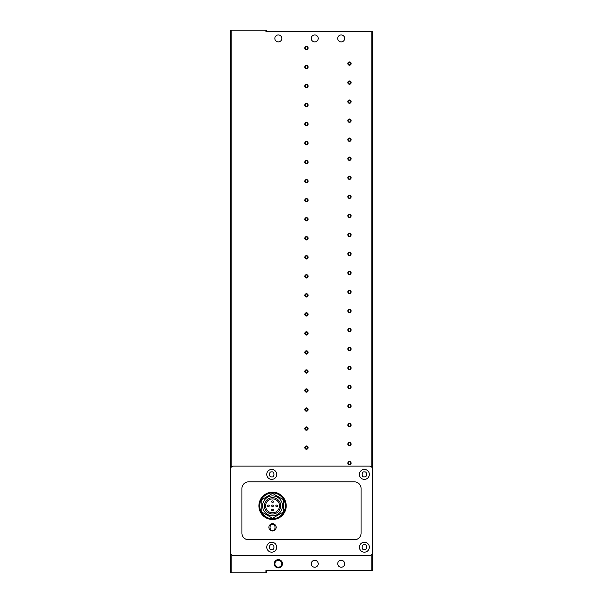 <?xml version="1.0" encoding="UTF-8"?>
<svg xmlns="http://www.w3.org/2000/svg" width="603" height="603" viewBox="0 0 603 603"><rect width="100%" height="100%" fill="white"/><g stroke="black" fill="none" stroke-linecap="round" stroke-linejoin="round"><path stroke-width="0.9" d="M272.548 519.492A13.65 13.65 0 0 1 258.898 505.842A13.65 13.65 0 0 1 272.548 492.191A13.65 13.65 0 0 1 286.199 505.842A13.65 13.65 0 0 1 272.548 519.492A13.65 13.65 0 0 0 286.199 505.842A13.65 13.65 0 0 0 272.548 492.191M314.736 41.901A3.475 3.475 0 0 1 311.261 38.426A3.475 3.475 0 0 1 314.736 34.951A3.475 3.475 0 0 1 318.211 38.426A3.475 3.475 0 0 1 314.736 41.901M341.208 41.901A3.475 3.475 0 0 1 337.733 38.426A3.475 3.475 0 0 1 341.208 34.951A3.475 3.475 0 0 1 344.682 38.426A3.475 3.475 0 0 1 341.208 41.901M314.736 567.227A3.475 3.475 0 0 1 311.261 563.752A3.475 3.475 0 0 1 314.736 560.277A3.475 3.475 0 0 1 318.211 563.752A3.475 3.475 0 0 1 314.736 567.227M341.208 567.227A3.475 3.475 0 0 1 337.733 563.752A3.475 3.475 0 0 1 341.208 560.277A3.475 3.475 0 0 1 344.682 563.752A3.475 3.475 0 0 1 341.208 567.227M278.337 34.951A3.475 3.475 0 0 0 274.862 38.426A3.475 3.475 0 0 0 278.337 41.901A3.475 3.475 0 0 0 281.812 38.426A3.475 3.475 0 0 0 278.337 34.951M349.484 461.853A1.296 1.296 0 0 0 348.187 463.149A1.296 1.296 0 0 0 349.484 464.446A1.296 1.296 0 0 0 350.78 463.149A1.296 1.296 0 0 0 349.484 461.853M351.134 463.149A1.658 1.658 0 0 0 349.484 461.499A1.658 1.658 0 0 0 347.825 463.149A1.658 1.658 0 0 0 349.484 464.807A1.658 1.658 0 0 0 351.134 463.149M349.484 442.828A1.296 1.296 0 0 0 348.187 444.125A1.296 1.296 0 0 0 349.484 445.421A1.296 1.296 0 0 0 350.78 444.125A1.296 1.296 0 0 0 349.484 442.828M351.134 444.125A1.658 1.658 0 0 0 349.484 442.466A1.658 1.658 0 0 0 347.825 444.125A1.658 1.658 0 0 0 349.484 445.775A1.658 1.658 0 0 0 351.134 444.125M349.484 423.803A1.296 1.296 0 0 0 348.187 425.1A1.296 1.296 0 0 0 349.484 426.396A1.296 1.296 0 0 0 350.78 425.1A1.296 1.296 0 0 0 349.484 423.803M351.134 425.1A1.658 1.658 0 0 0 349.484 423.442A1.658 1.658 0 0 0 347.825 425.1A1.658 1.658 0 0 0 349.484 426.751A1.658 1.658 0 0 0 351.134 425.1M349.484 404.771A1.296 1.296 0 0 0 348.187 406.068A1.296 1.296 0 0 0 349.484 407.364A1.296 1.296 0 0 0 350.78 406.068A1.296 1.296 0 0 0 349.484 404.771M351.134 406.068A1.658 1.658 0 0 0 349.484 404.417A1.658 1.658 0 0 0 347.825 406.068A1.658 1.658 0 0 0 349.484 407.726A1.658 1.658 0 0 0 351.134 406.068M349.484 385.747A1.296 1.296 0 0 0 348.187 387.043A1.296 1.296 0 0 0 349.484 388.34A1.296 1.296 0 0 0 350.78 387.043A1.296 1.296 0 0 0 349.484 385.747M351.134 387.043A1.658 1.658 0 0 0 349.484 385.385A1.658 1.658 0 0 0 347.825 387.043A1.658 1.658 0 0 0 349.484 388.694A1.658 1.658 0 0 0 351.134 387.043M349.484 366.714A1.296 1.296 0 0 0 348.187 368.011A1.296 1.296 0 0 0 349.484 369.307A1.296 1.296 0 0 0 350.78 368.011A1.296 1.296 0 0 0 349.484 366.714M351.134 368.011A1.658 1.658 0 0 0 349.484 366.36A1.658 1.658 0 0 0 347.825 368.011A1.658 1.658 0 0 0 349.484 369.669A1.658 1.658 0 0 0 351.134 368.011M349.484 347.69A1.296 1.296 0 0 0 348.187 348.986A1.296 1.296 0 0 0 349.484 350.283A1.296 1.296 0 0 0 350.78 348.986A1.296 1.296 0 0 0 349.484 347.69M351.134 348.986A1.658 1.658 0 0 0 349.484 347.328A1.658 1.658 0 0 0 347.825 348.986A1.658 1.658 0 0 0 349.484 350.644A1.658 1.658 0 0 0 351.134 348.986M349.484 328.665A1.296 1.296 0 0 0 348.187 329.962A1.296 1.296 0 0 0 349.484 331.258A1.296 1.296 0 0 0 350.78 329.962A1.296 1.296 0 0 0 349.484 328.665M351.134 329.962A1.658 1.658 0 0 0 349.484 328.303A1.658 1.658 0 0 0 347.825 329.962A1.658 1.658 0 0 0 349.484 331.612A1.658 1.658 0 0 0 351.134 329.962M349.484 309.633A1.296 1.296 0 0 0 348.187 310.929A1.296 1.296 0 0 0 349.484 312.226A1.296 1.296 0 0 0 350.78 310.929A1.296 1.296 0 0 0 349.484 309.633M351.134 310.929A1.658 1.658 0 0 0 349.484 309.279A1.658 1.658 0 0 0 347.825 310.929A1.658 1.658 0 0 0 349.484 312.588A1.658 1.658 0 0 0 351.134 310.929M349.484 290.608A1.296 1.296 0 0 0 348.187 291.905A1.296 1.296 0 0 0 349.484 293.201A1.296 1.296 0 0 0 350.78 291.905A1.296 1.296 0 0 0 349.484 290.608M351.134 291.905A1.658 1.658 0 0 0 349.484 290.247A1.658 1.658 0 0 0 347.825 291.905A1.658 1.658 0 0 0 349.484 293.555A1.658 1.658 0 0 0 351.134 291.905M349.484 271.576A1.296 1.296 0 0 0 348.187 272.873A1.296 1.296 0 0 0 349.484 274.169A1.296 1.296 0 0 0 350.78 272.873A1.296 1.296 0 0 0 349.484 271.576M351.134 272.873A1.658 1.658 0 0 0 349.484 271.222A1.658 1.658 0 0 0 347.825 272.873A1.658 1.658 0 0 0 349.484 274.531A1.658 1.658 0 0 0 351.134 272.873M349.484 252.551A1.296 1.296 0 0 0 348.187 253.848A1.296 1.296 0 0 0 349.484 255.144A1.296 1.296 0 0 0 350.78 253.848A1.296 1.296 0 0 0 349.484 252.551M351.134 253.848A1.658 1.658 0 0 0 349.484 252.197A1.658 1.658 0 0 0 347.825 253.848A1.658 1.658 0 0 0 349.484 255.506A1.658 1.658 0 0 0 351.134 253.848M349.484 233.527A1.296 1.296 0 0 0 348.187 234.823A1.296 1.296 0 0 0 349.484 236.12A1.296 1.296 0 0 0 350.78 234.823A1.296 1.296 0 0 0 349.484 233.527M351.134 234.823A1.658 1.658 0 0 0 349.484 233.165A1.658 1.658 0 0 0 347.825 234.823A1.658 1.658 0 0 0 349.484 236.474A1.658 1.658 0 0 0 351.134 234.823M349.484 214.495A1.296 1.296 0 0 0 348.187 215.791A1.296 1.296 0 0 0 349.484 217.088A1.296 1.296 0 0 0 350.78 215.791A1.296 1.296 0 0 0 349.484 214.495M351.134 215.791A1.658 1.658 0 0 0 349.484 214.14A1.658 1.658 0 0 0 347.825 215.791A1.658 1.658 0 0 0 349.484 217.449A1.658 1.658 0 0 0 351.134 215.791M349.484 195.47A1.296 1.296 0 0 0 348.187 196.766A1.296 1.296 0 0 0 349.484 198.063A1.296 1.296 0 0 0 350.78 196.766A1.296 1.296 0 0 0 349.484 195.47M351.134 196.766A1.658 1.658 0 0 0 349.484 195.108A1.658 1.658 0 0 0 347.825 196.766A1.658 1.658 0 0 0 349.484 198.417A1.658 1.658 0 0 0 351.134 196.766M349.484 176.438A1.296 1.296 0 0 0 348.187 177.734A1.296 1.296 0 0 0 349.484 179.031A1.296 1.296 0 0 0 350.78 177.734A1.296 1.296 0 0 0 349.484 176.438M351.134 177.734A1.658 1.658 0 0 0 349.484 176.084A1.658 1.658 0 0 0 347.825 177.734A1.658 1.658 0 0 0 349.484 179.393A1.658 1.658 0 0 0 351.134 177.734M349.484 157.413A1.296 1.296 0 0 0 348.187 158.71A1.296 1.296 0 0 0 349.484 160.006A1.296 1.296 0 0 0 350.78 158.71A1.296 1.296 0 0 0 349.484 157.413M351.134 158.71A1.658 1.658 0 0 0 349.484 157.059A1.658 1.658 0 0 0 347.825 158.71A1.658 1.658 0 0 0 349.484 160.368A1.658 1.658 0 0 0 351.134 158.71M349.484 138.388A1.296 1.296 0 0 0 348.187 139.685A1.296 1.296 0 0 0 349.484 140.981A1.296 1.296 0 0 0 350.78 139.685A1.296 1.296 0 0 0 349.484 138.388M351.134 139.685A1.658 1.658 0 0 0 349.484 138.027A1.658 1.658 0 0 0 347.825 139.685A1.658 1.658 0 0 0 349.484 141.336A1.658 1.658 0 0 0 351.134 139.685M349.484 119.356A1.296 1.296 0 0 0 348.187 120.653A1.296 1.296 0 0 0 349.484 121.949A1.296 1.296 0 0 0 350.78 120.653A1.296 1.296 0 0 0 349.484 119.356M351.134 120.653A1.658 1.658 0 0 0 349.484 119.002A1.658 1.658 0 0 0 347.825 120.653A1.658 1.658 0 0 0 349.484 122.311A1.658 1.658 0 0 0 351.134 120.653M349.484 100.332A1.296 1.296 0 0 0 348.187 101.628A1.296 1.296 0 0 0 349.484 102.925A1.296 1.296 0 0 0 350.78 101.628A1.296 1.296 0 0 0 349.484 100.332M351.134 101.628A1.658 1.658 0 0 0 349.484 99.97A1.658 1.658 0 0 0 347.825 101.628A1.658 1.658 0 0 0 349.484 103.279A1.658 1.658 0 0 0 351.134 101.628M349.484 81.307A1.296 1.296 0 0 0 348.187 82.603A1.296 1.296 0 0 0 349.484 83.9A1.296 1.296 0 0 0 350.78 82.603A1.296 1.296 0 0 0 349.484 81.307M351.134 82.603A1.658 1.658 0 0 0 349.484 80.945A1.658 1.658 0 0 0 347.825 82.603A1.658 1.658 0 0 0 349.484 84.254A1.658 1.658 0 0 0 351.134 82.603M349.484 62.275A1.296 1.296 0 0 0 348.187 63.571A1.296 1.296 0 0 0 349.484 64.868A1.296 1.296 0 0 0 350.78 63.571A1.296 1.296 0 0 0 349.484 62.275M351.134 63.571A1.658 1.658 0 0 0 349.484 61.921A1.658 1.658 0 0 0 347.825 63.571A1.658 1.658 0 0 0 349.484 65.23A1.658 1.658 0 0 0 351.134 63.571M306.467 446.303A1.296 1.296 0 0 0 305.171 447.599A1.296 1.296 0 0 0 306.467 448.896A1.296 1.296 0 0 0 307.764 447.599A1.296 1.296 0 0 0 306.467 446.303M308.118 447.599A1.658 1.658 0 0 0 306.467 445.941A1.658 1.658 0 0 0 304.809 447.599A1.658 1.658 0 0 0 306.467 449.25A1.658 1.658 0 0 0 308.118 447.599M306.467 427.278A1.296 1.296 0 0 0 305.171 428.575A1.296 1.296 0 0 0 306.467 429.871A1.296 1.296 0 0 0 307.764 428.575A1.296 1.296 0 0 0 306.467 427.278M308.118 428.575A1.658 1.658 0 0 0 306.467 426.916A1.658 1.658 0 0 0 304.809 428.575A1.658 1.658 0 0 0 306.467 430.225A1.658 1.658 0 0 0 308.118 428.575M306.467 408.246A1.296 1.296 0 0 0 305.171 409.543A1.296 1.296 0 0 0 306.467 410.839A1.296 1.296 0 0 0 307.764 409.543A1.296 1.296 0 0 0 306.467 408.246M308.118 409.543A1.658 1.658 0 0 0 306.467 407.892A1.658 1.658 0 0 0 304.809 409.543A1.658 1.658 0 0 0 306.467 411.201A1.658 1.658 0 0 0 308.118 409.543M306.467 389.221A1.296 1.296 0 0 0 305.171 390.518A1.296 1.296 0 0 0 306.467 391.814A1.296 1.296 0 0 0 307.764 390.518A1.296 1.296 0 0 0 306.467 389.221M308.118 390.518A1.658 1.658 0 0 0 306.467 388.86A1.658 1.658 0 0 0 304.809 390.518A1.658 1.658 0 0 0 306.467 392.169A1.658 1.658 0 0 0 308.118 390.518M306.467 370.189A1.296 1.296 0 0 0 305.171 371.486A1.296 1.296 0 0 0 306.467 372.782A1.296 1.296 0 0 0 307.764 371.486A1.296 1.296 0 0 0 306.467 370.189M308.118 371.486A1.658 1.658 0 0 0 306.467 369.835A1.658 1.658 0 0 0 304.809 371.486A1.658 1.658 0 0 0 306.467 373.144A1.658 1.658 0 0 0 308.118 371.486M306.467 351.165A1.296 1.296 0 0 0 305.171 352.461A1.296 1.296 0 0 0 306.467 353.757A1.296 1.296 0 0 0 307.764 352.461A1.296 1.296 0 0 0 306.467 351.165M308.118 352.461A1.658 1.658 0 0 0 306.467 350.803A1.658 1.658 0 0 0 304.809 352.461A1.658 1.658 0 0 0 306.467 354.112A1.658 1.658 0 0 0 308.118 352.461M306.467 332.14A1.296 1.296 0 0 0 305.171 333.436A1.296 1.296 0 0 0 306.467 334.733A1.296 1.296 0 0 0 307.764 333.436A1.296 1.296 0 0 0 306.467 332.14M308.118 333.436A1.658 1.658 0 0 0 306.467 331.778A1.658 1.658 0 0 0 304.809 333.436A1.658 1.658 0 0 0 306.467 335.087A1.658 1.658 0 0 0 308.118 333.436M306.467 313.108A1.296 1.296 0 0 0 305.171 314.404A1.296 1.296 0 0 0 306.467 315.701A1.296 1.296 0 0 0 307.764 314.404A1.296 1.296 0 0 0 306.467 313.108M308.118 314.404A1.658 1.658 0 0 0 306.467 312.753A1.658 1.658 0 0 0 304.809 314.404A1.658 1.658 0 0 0 306.467 316.062A1.658 1.658 0 0 0 308.118 314.404M306.467 294.083A1.296 1.296 0 0 0 305.171 295.38A1.296 1.296 0 0 0 306.467 296.676A1.296 1.296 0 0 0 307.764 295.38A1.296 1.296 0 0 0 306.467 294.083M308.118 295.38A1.658 1.658 0 0 0 306.467 293.721A1.658 1.658 0 0 0 304.809 295.38A1.658 1.658 0 0 0 306.467 297.03A1.658 1.658 0 0 0 308.118 295.38M306.467 275.051A1.296 1.296 0 0 0 305.171 276.347A1.296 1.296 0 0 0 306.467 277.644A1.296 1.296 0 0 0 307.764 276.347A1.296 1.296 0 0 0 306.467 275.051M308.118 276.347A1.658 1.658 0 0 0 306.467 274.697A1.658 1.658 0 0 0 304.809 276.347A1.658 1.658 0 0 0 306.467 278.006A1.658 1.658 0 0 0 308.118 276.347M306.467 256.026A1.296 1.296 0 0 0 305.171 257.323A1.296 1.296 0 0 0 306.467 258.619A1.296 1.296 0 0 0 307.764 257.323A1.296 1.296 0 0 0 306.467 256.026M308.118 257.323A1.658 1.658 0 0 0 306.467 255.672A1.658 1.658 0 0 0 304.809 257.323A1.658 1.658 0 0 0 306.467 258.981A1.658 1.658 0 0 0 308.118 257.323M306.467 237.002A1.296 1.296 0 0 0 305.171 238.298A1.296 1.296 0 0 0 306.467 239.595A1.296 1.296 0 0 0 307.764 238.298A1.296 1.296 0 0 0 306.467 237.002M308.118 238.298A1.658 1.658 0 0 0 306.467 236.64A1.658 1.658 0 0 0 304.809 238.298A1.658 1.658 0 0 0 306.467 239.949A1.658 1.658 0 0 0 308.118 238.298M306.467 217.969A1.296 1.296 0 0 0 305.171 219.266A1.296 1.296 0 0 0 306.467 220.562A1.296 1.296 0 0 0 307.764 219.266A1.296 1.296 0 0 0 306.467 217.969M308.118 219.266A1.658 1.658 0 0 0 306.467 217.615A1.658 1.658 0 0 0 304.809 219.266A1.658 1.658 0 0 0 306.467 220.924A1.658 1.658 0 0 0 308.118 219.266M306.467 198.945A1.296 1.296 0 0 0 305.171 200.241A1.296 1.296 0 0 0 306.467 201.538A1.296 1.296 0 0 0 307.764 200.241A1.296 1.296 0 0 0 306.467 198.945M308.118 200.241A1.658 1.658 0 0 0 306.467 198.583A1.658 1.658 0 0 0 304.809 200.241A1.658 1.658 0 0 0 306.467 201.892A1.658 1.658 0 0 0 308.118 200.241M306.467 179.913A1.296 1.296 0 0 0 305.171 181.209A1.296 1.296 0 0 0 306.467 182.505A1.296 1.296 0 0 0 307.764 181.209A1.296 1.296 0 0 0 306.467 179.913M308.118 181.209A1.658 1.658 0 0 0 306.467 179.558A1.658 1.658 0 0 0 304.809 181.209A1.658 1.658 0 0 0 306.467 182.867A1.658 1.658 0 0 0 308.118 181.209M306.467 160.888A1.296 1.296 0 0 0 305.171 162.184A1.296 1.296 0 0 0 306.467 163.481A1.296 1.296 0 0 0 307.764 162.184A1.296 1.296 0 0 0 306.467 160.888M308.118 162.184A1.658 1.658 0 0 0 306.467 160.534A1.658 1.658 0 0 0 304.809 162.184A1.658 1.658 0 0 0 306.467 163.843A1.658 1.658 0 0 0 308.118 162.184M306.467 141.863A1.296 1.296 0 0 0 305.171 143.16A1.296 1.296 0 0 0 306.467 144.456A1.296 1.296 0 0 0 307.764 143.16A1.296 1.296 0 0 0 306.467 141.863M308.118 143.16A1.658 1.658 0 0 0 306.467 141.501A1.658 1.658 0 0 0 304.809 143.16A1.658 1.658 0 0 0 306.467 144.81A1.658 1.658 0 0 0 308.118 143.16M306.467 122.831A1.296 1.296 0 0 0 305.171 124.128A1.296 1.296 0 0 0 306.467 125.424A1.296 1.296 0 0 0 307.764 124.128A1.296 1.296 0 0 0 306.467 122.831M308.118 124.128A1.658 1.658 0 0 0 306.467 122.477A1.658 1.658 0 0 0 304.809 124.128A1.658 1.658 0 0 0 306.467 125.786A1.658 1.658 0 0 0 308.118 124.128M306.467 103.806A1.296 1.296 0 0 0 305.171 105.103A1.296 1.296 0 0 0 306.467 106.399A1.296 1.296 0 0 0 307.764 105.103A1.296 1.296 0 0 0 306.467 103.806M308.118 105.103A1.658 1.658 0 0 0 306.467 103.445A1.658 1.658 0 0 0 304.809 105.103A1.658 1.658 0 0 0 306.467 106.754A1.658 1.658 0 0 0 308.118 105.103M306.467 84.782A1.296 1.296 0 0 0 305.171 86.078A1.296 1.296 0 0 0 306.467 87.375A1.296 1.296 0 0 0 307.764 86.078A1.296 1.296 0 0 0 306.467 84.782M308.118 86.078A1.658 1.658 0 0 0 306.467 84.42A1.658 1.658 0 0 0 304.809 86.078A1.658 1.658 0 0 0 306.467 87.729A1.658 1.658 0 0 0 308.118 86.078M306.467 65.75A1.296 1.296 0 0 0 305.171 67.046A1.296 1.296 0 0 0 306.467 68.343A1.296 1.296 0 0 0 307.764 67.046A1.296 1.296 0 0 0 306.467 65.75M308.118 67.046A1.658 1.658 0 0 0 306.467 65.395A1.658 1.658 0 0 0 304.809 67.046A1.658 1.658 0 0 0 306.467 68.704A1.658 1.658 0 0 0 308.118 67.046M306.467 46.725A1.296 1.296 0 0 0 305.171 48.021A1.296 1.296 0 0 0 306.467 49.318A1.296 1.296 0 0 0 307.764 48.021A1.296 1.296 0 0 0 306.467 46.725M308.118 48.021A1.658 1.658 0 0 0 306.467 46.363A1.658 1.658 0 0 0 304.809 48.021A1.658 1.658 0 0 0 306.467 49.672A1.658 1.658 0 0 0 308.118 48.021M278.337 567.167A3.422 3.422 0 0 1 274.915 563.752A3.422 3.422 0 0 1 278.337 560.33A3.422 3.422 0 0 1 281.759 563.752A3.422 3.422 0 0 1 278.337 567.167M282.475 563.752A4.138 4.138 0 0 0 278.337 559.614A4.138 4.138 0 0 0 274.199 563.752A4.138 4.138 0 0 0 278.337 567.883A4.138 4.138 0 0 0 282.475 563.752M271.719 479.37A4.967 4.967 0 0 1 266.752 474.403A4.967 4.967 0 0 1 271.719 469.435A4.967 4.967 0 0 1 276.679 474.403A4.967 4.967 0 0 1 271.719 479.37M271.719 552.167A4.967 4.967 0 0 1 266.752 547.207A4.967 4.967 0 0 1 271.719 542.24A4.967 4.967 0 0 1 276.679 547.207A4.967 4.967 0 0 1 271.719 552.167M364.37 479.37A4.967 4.967 0 0 1 359.411 474.403A4.967 4.967 0 0 1 364.37 469.435A4.967 4.967 0 0 1 369.338 474.403A4.967 4.967 0 0 1 364.37 479.37M364.37 552.167A4.967 4.967 0 0 1 359.411 547.207A4.967 4.967 0 0 1 364.37 542.24A4.967 4.967 0 0 1 369.338 547.207A4.967 4.967 0 0 1 364.37 552.167M272.548 530.987A3.641 3.641 0 0 1 268.908 527.346A3.641 3.641 0 0 1 272.548 523.706A3.641 3.641 0 0 1 276.182 527.346A3.641 3.641 0 0 1 272.548 530.987M272.548 495.915A9.927 9.927 0 0 1 282.475 505.842A9.927 9.927 0 0 1 272.548 515.769A9.927 9.927 0 0 1 262.614 505.842A9.927 9.927 0 0 1 272.548 495.915M272.548 497.686A8.148 8.148 0 0 1 280.697 505.842A8.148 8.148 0 0 1 272.548 513.99A8.148 8.148 0 0 1 264.393 505.842A8.148 8.148 0 0 1 272.548 497.686M272.548 498.892A6.95 6.95 0 0 0 265.599 505.842A6.95 6.95 0 0 0 272.548 512.791A6.95 6.95 0 0 0 279.49 505.842A6.95 6.95 0 0 0 272.548 498.892M272.548 505.013A0.829 0.829 0 0 1 273.37 505.842A0.829 0.829 0 0 1 272.548 506.671A0.829 0.829 0 0 1 271.719 505.842A0.829 0.829 0 0 1 272.548 505.013M276.679 505.013A0.829 0.829 0 0 1 277.508 505.842A0.829 0.829 0 0 1 276.679 506.671A0.829 0.829 0 0 1 275.857 505.842A0.829 0.829 0 0 1 276.679 505.013M268.41 505.013A0.829 0.829 0 0 1 269.24 505.842A0.829 0.829 0 0 1 268.41 506.671A0.829 0.829 0 0 1 267.581 505.842A0.829 0.829 0 0 1 268.41 505.013M272.548 500.874A0.829 0.829 0 0 1 273.37 501.704A0.829 0.829 0 0 1 272.548 502.533A0.829 0.829 0 0 1 271.719 501.704A0.829 0.829 0 0 1 272.548 500.874M272.548 509.151A0.829 0.829 0 0 1 273.37 509.98A0.829 0.829 0 0 1 272.548 510.801A0.829 0.829 0 0 1 271.719 509.98A0.829 0.829 0 0 1 272.548 509.151M266.752 31.808L266.752 30.15L230.354 30.15L230.354 572.85L231.183 572.85L231.183 554.353M371.817 554.353L371.817 570.37L372.646 570.37L372.646 31.808L265.923 31.808L265.923 30.15M371.817 570.37L265.923 570.37L265.923 572.85L266.752 572.85L266.752 570.37M265.923 572.85L231.183 572.85M369.338 466.127L233.663 466.127A3.309 3.309 0 0 0 230.354 469.435L230.354 552.167A3.309 3.309 0 0 0 233.663 555.476L369.338 555.476A3.309 3.309 0 0 0 372.646 552.167L372.646 469.435A3.309 3.309 0 0 0 369.338 466.127M248.557 539.76A6.618 6.618 0 0 1 241.939 533.142L241.939 488.468A6.618 6.618 0 0 1 248.557 481.85L354.443 481.85A6.618 6.618 0 0 1 361.061 488.468L361.061 533.142A6.618 6.618 0 0 1 354.443 539.76L248.557 539.76M261.792 499.631L261.792 512.053L272.548 518.256L283.297 512.053L283.297 499.631L272.548 493.42L261.792 499.631M271.719 476.883C268.772 477.764 268.772 471.041 271.719 471.923C274.666 471.041 274.666 477.764 271.719 476.883M271.719 549.687C268.772 550.569 268.772 543.838 271.719 544.72C274.666 543.838 274.666 550.569 271.719 549.687M364.37 476.883C361.431 477.764 361.431 471.041 364.37 471.923C367.317 471.041 367.317 477.764 364.37 476.883M364.37 549.687C361.431 550.569 361.431 543.838 364.37 544.72C367.317 543.838 367.317 550.569 364.37 549.687M272.548 518.663C268.795 519.175 259.901 515.331 259.72 505.842C259.901 496.352 268.795 492.5 272.548 493.02C276.295 492.5 285.196 496.352 285.37 505.842C285.196 515.331 276.295 519.175 272.548 518.663M272.548 530.165C269.202 531.16 269.202 523.54 272.548 524.535C275.888 523.54 275.888 531.16 272.548 530.165M371.817 31.808L371.817 467.25M231.183 467.25L231.183 30.15"/></g></svg>
